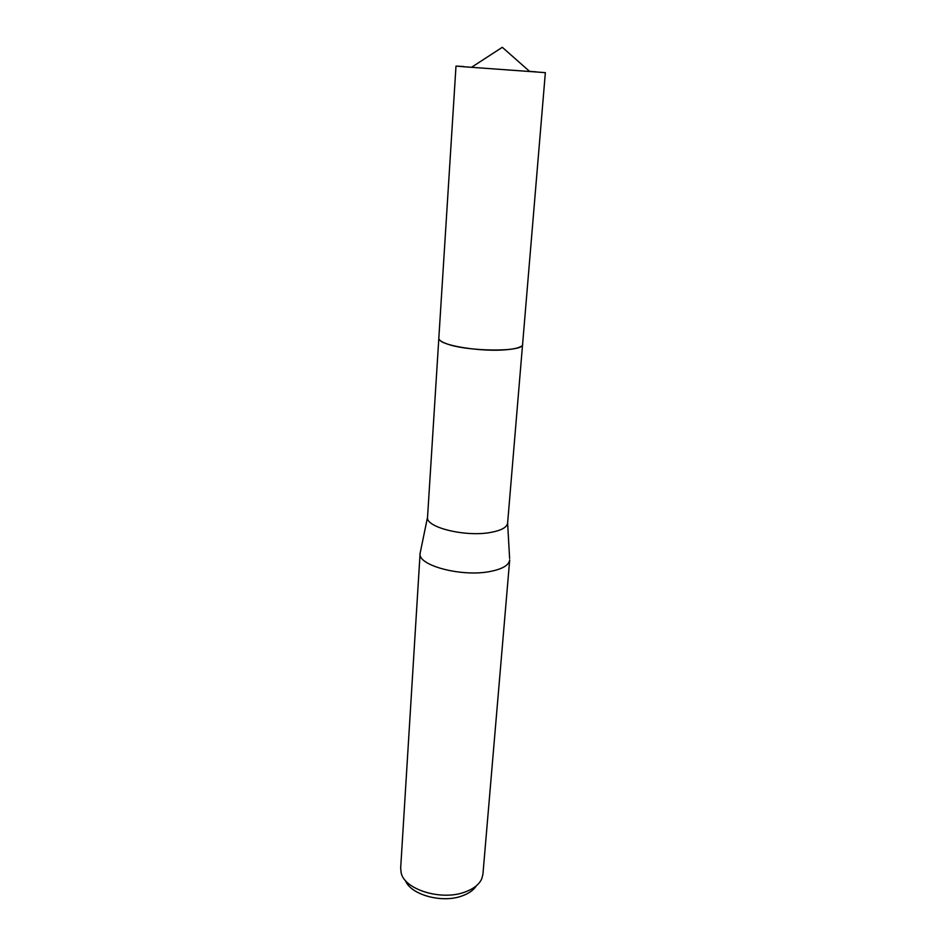 <?xml version="1.0" encoding="UTF-8"?>
<svg xmlns="http://www.w3.org/2000/svg" width="946" height="946" viewBox="0 0 946 946"><rect width="100%" height="100%" fill="white"/><g stroke="black" fill="none" stroke-linecap="round" stroke-linejoin="round"><path stroke-width="1.42" d="M439.89 340.264C445.034 346.248 482.235 351.794 505.14 349.831C513.276 349.192 518.645 347.998 521.246 346.236M438.826 338.372L427.545 517.202C425.262 527.265 465.326 537.222 490.596 532.444C501.297 530.493 506.973 527.371 507.612 523.079L509.61 558.424M420.402 551.873L420.095 553.398C417.458 565.554 462.334 577.356 490.655 571.384C502.61 568.948 508.948 565.152 509.693 559.985L509.693 559.914M420.095 553.398L400.666 868.144L401.151 872.815C404.368 889.547 441.333 901.03 464.864 892.078C473.52 888.944 479.161 884.498 481.774 878.739L482.933 874.187L509.693 559.985M405.432 880.525C410.623 894.798 442.066 903.513 462.121 895.909C468.885 893.485 473.639 890.103 476.406 885.74M463.623 66.74L545.357 72.641L522.594 344.344C524.356 352.326 465.822 351.77 445.672 343.41C441.049 341.624 438.767 339.886 438.826 338.195L455.996 66.078L463.623 66.74M536.37 71.872L529.535 71.34M463.966 66.563L455.996 66.078M522.57 344.521L507.612 523.079M427.545 517.202L420.107 553.327M529.866 71.636L502.302 47.3L471.475 67.343"/></g></svg>
